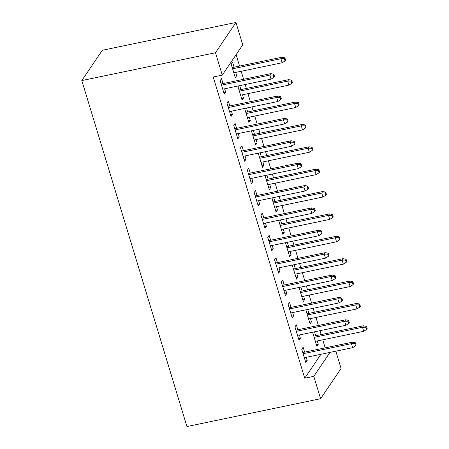 <?xml version="1.0" encoding="UTF-8"?>
<svg xmlns="http://www.w3.org/2000/svg" width="449" height="449" viewBox="0 0 449 449"><rect width="100%" height="100%" fill="white"/><g stroke="black" fill="none" stroke-linecap="round" stroke-linejoin="round"><path stroke-width="0.67" d="M325.183 347.846L322.747 339.831M321.164 334.617L319.969 330.683M318.386 325.469L315.95 317.454M314.362 312.235L313.172 308.306M311.584 303.086L309.148 295.077M307.565 289.858L306.37 285.929M304.787 280.709L302.351 272.695M300.763 267.475L299.573 263.546M297.984 258.327L295.554 250.318M293.966 245.098L292.77 241.169M291.188 235.95L288.752 227.94M287.169 222.721L285.974 218.792M284.385 213.572L281.955 205.558M280.367 200.338L279.171 196.409M277.589 191.19L275.153 183.181M273.57 177.961L272.375 174.032M270.786 168.813L268.356 160.804M266.768 155.584L265.572 151.655M263.99 146.436L261.554 138.421M259.971 133.201L258.776 129.273M257.187 124.053L254.757 116.044M253.169 110.824L251.979 106.896M250.39 101.676L247.955 93.661M246.372 88.447L245.176 84.513M243.594 79.299L241.158 71.284M239.57 66.065L236.107 54.666M335.83 351.18L341.072 368.433L320.603 398.718L313.8 376.341L329.987 352.392M320.923 354.283L304.742 378.226L213.219 77.004L222.283 75.118L242.752 44.827L235.955 22.45L102.293 50.282L81.819 80.567L186.936 426.55L320.603 398.718M306.56 309.681L306.016 310.489L310.091 323.92L311.477 321.871L310.484 318.594M307.7 309.445L308.895 313.374M297.827 329.746L296.329 324.812L294.948 326.861L299.028 340.291L300.409 338.243L299.416 334.965M292.961 264.927L292.417 265.729L296.497 279.16L297.878 277.112L296.884 273.834M294.101 264.686L295.296 268.614M284.228 284.986L282.735 280.058L281.349 282.101L285.429 295.532L286.81 293.483L285.817 290.206M279.362 220.167L278.818 220.975L282.898 234.4L284.279 232.352L283.285 229.08M280.502 219.926L281.697 223.86M270.635 240.232L269.136 235.298L267.75 237.347L271.83 250.772L273.216 248.724L272.217 245.451M265.763 175.407L265.219 176.216L269.299 189.641L270.68 187.598L269.686 184.32M266.908 175.172L268.098 179.1M257.036 195.472L255.537 190.539L254.151 192.587L258.231 206.012L259.617 203.969L258.618 200.692M252.164 130.648L251.62 131.456L255.7 144.887L257.081 142.838L256.087 139.56M253.309 130.412L254.499 134.341M243.437 150.712L241.938 145.785L240.552 147.828L244.632 161.258L246.018 159.21L245.019 155.932M238.565 85.894L238.021 86.702L242.101 100.127L243.481 98.078L242.488 94.801M239.71 85.652L240.9 89.581M229.837 105.953L228.339 101.025L226.953 103.074L231.033 116.499L232.419 114.45L231.42 111.172M223.035 83.576L221.537 78.648L220.156 80.691L224.236 94.122L225.617 92.073L224.623 88.795M234.103 67.204L232.604 62.276L231.224 64.319L235.304 77.75L236.685 75.701L235.691 72.424M236.634 128.335L235.136 123.402L233.755 125.451L237.835 138.876L239.216 136.833L238.223 133.555M245.367 108.271L244.823 109.079L248.898 122.504L250.284 120.461L249.285 117.183M246.507 108.035L247.702 111.964M250.233 173.095L248.735 168.162L247.354 170.21L251.434 183.635L252.815 181.587L251.822 178.309M258.966 153.03L258.416 153.839L262.497 167.264L263.883 165.215L262.884 161.937M260.106 152.789L261.301 156.723M263.832 217.849L262.334 212.921L260.953 214.964L265.033 228.395L266.414 226.347L265.421 223.069M272.565 197.785L272.015 198.593L276.096 212.023L277.482 209.975L276.483 206.697M273.705 197.549L274.9 201.478M277.431 262.609L275.933 257.675L274.552 259.724L278.633 273.149L280.013 271.106L279.02 267.829M286.159 242.544L285.615 243.352L289.695 256.777L291.081 254.735L290.082 251.457M287.304 242.308L288.499 246.237M291.031 307.369L289.532 302.435L288.151 304.484L292.226 317.909L293.612 315.866L292.613 312.588M299.758 287.304L299.214 288.112L303.294 301.537L304.675 299.494L303.681 296.217M300.903 287.068L302.098 290.997M304.63 352.123L303.131 347.195L301.745 349.238L305.825 362.669L307.211 360.62L306.212 357.342M313.357 332.064L312.813 332.866L316.893 346.297L318.274 344.248L317.28 340.971M314.502 331.822L315.692 335.751M304.742 378.226L313.8 376.341M222.283 75.118L215.486 52.735L81.819 80.567M235.955 22.45L215.486 52.735M223.731 92.466L225.617 92.073M234.799 76.094L236.685 75.701M230.533 114.843L232.419 114.45M241.596 98.471L243.481 98.078M237.33 137.226L239.216 136.833M248.398 120.854L250.284 120.461M244.133 159.603L246.018 159.21M255.195 143.231L257.081 142.838M250.929 181.98L252.815 181.587M261.997 165.608L263.883 165.215M257.732 204.362L259.617 203.969M268.794 187.991L270.68 187.598M264.528 226.739L266.414 226.347M275.596 210.368L277.482 209.975M271.331 249.116L273.216 248.724M282.393 232.745L284.279 232.352M278.127 271.499L280.013 271.106M289.195 255.127L291.081 254.735M284.924 293.876L286.81 293.483M295.992 277.504L297.878 277.112M291.727 316.259L293.612 315.866M302.794 299.887L304.675 299.494M298.523 338.636L300.409 338.243M309.591 322.264L311.477 321.871M305.326 361.013L307.211 360.62M316.388 344.641L318.274 344.248M273.289 75.05L273.969 77.29L274.524 76.47L273.845 74.231L273.289 75.05L269.849 75.095L271.073 79.125L222.738 89.188M221.514 85.158L269.849 75.095L270.848 73.619L221.149 83.969M273.845 74.231L270.848 73.619M271.073 79.125L273.969 77.29M285.036 60.918L285.586 60.099L284.907 57.859L284.357 58.679L285.036 60.918L282.14 62.753L280.917 58.724L281.91 57.248L232.217 67.597M284.357 58.679L280.917 58.724L232.582 68.787M282.14 62.753L233.806 72.817M281.91 57.248L284.907 57.859M280.086 97.427L280.771 99.667L281.321 98.847L280.642 96.608L280.086 97.427L276.651 97.472L277.875 101.502L229.534 111.565M228.311 107.541L276.651 97.472L277.645 96.002L227.952 106.346M280.642 96.608L277.645 96.002M277.875 101.502L280.771 99.667M286.889 119.81L287.568 122.044L288.123 121.224L287.439 118.991L286.889 119.81L283.448 119.855L284.672 123.879L236.337 133.948M235.113 129.918L283.448 119.855L284.447 118.379L234.748 128.728M287.439 118.991L284.447 118.379M284.672 123.879L287.568 122.044M291.833 83.295L292.389 82.476L291.71 80.236L291.154 81.056L291.833 83.295L288.937 85.13L287.714 81.101L288.713 79.63L239.02 89.974M291.154 81.056L287.714 81.101L239.379 91.169M288.937 85.13L240.602 95.194M288.713 79.63L291.71 80.236M298.636 105.672L299.186 104.853L298.506 102.619L297.956 103.438L298.636 105.672L295.739 107.507L294.516 103.483L295.509 102.007L245.816 112.357M297.956 103.438L294.516 103.483L246.175 113.546M295.739 107.507L247.399 117.576M295.509 102.007L298.506 102.619M293.685 142.187L294.364 144.426L294.92 143.607L294.241 141.368L293.685 142.187L290.25 142.232L291.474 146.262L243.133 156.325M241.91 152.295L290.25 142.232L291.244 140.756L241.551 151.105M294.241 141.368L291.244 140.756M291.474 146.262L294.364 144.426M300.488 164.564L301.167 166.804L301.722 165.984L301.038 163.745L300.488 164.564L297.047 164.609L298.271 168.639L249.936 178.702M248.712 174.678L297.047 164.609L298.046 163.139L248.348 173.488M301.038 163.745L298.046 163.139M298.271 168.639L301.167 166.804M305.432 128.055L305.988 127.235L305.309 124.996L304.753 125.815L305.432 128.055L302.536 129.89L301.313 125.86L302.312 124.384L252.613 134.734M304.753 125.815L301.313 125.86L252.978 135.924M302.536 129.89L254.201 139.953M302.312 124.384L305.309 124.996M312.235 150.432L312.785 149.612L312.106 147.373L311.55 148.192L312.235 150.432L309.339 152.267L308.115 148.237L309.108 146.767L259.415 157.116M311.55 148.192L308.115 148.237L259.775 158.306M309.339 152.267L260.998 162.33M309.108 146.767L312.106 147.373M307.284 186.947L307.963 189.181L308.519 188.361L307.84 186.127L307.284 186.947L303.85 186.992L305.073 191.016L256.733 201.085M255.509 197.055L303.85 186.992L304.843 185.516L255.15 195.865M307.84 186.127L304.843 185.516M305.073 191.016L307.963 189.181M319.031 172.809L319.587 171.989L318.902 169.756L318.352 170.575L319.031 172.809L316.135 174.644L314.912 170.62L315.911 169.144L266.212 179.493M318.352 170.575L314.912 170.62L266.577 180.683M316.135 174.644L267.8 184.713M315.911 169.144L318.902 169.756M314.087 209.324L314.766 211.563L315.316 210.744L314.637 208.504L314.087 209.324L310.646 209.369L311.87 213.398L263.535 223.462M262.311 219.432L310.646 209.369L311.645 207.898L261.947 218.242M314.637 208.504L311.645 207.898M311.87 213.398L314.766 211.563M325.828 195.192L326.384 194.372L325.705 192.133L325.149 192.952L325.828 195.192L322.938 197.027L321.714 192.997L322.708 191.527L273.014 201.87M325.149 192.952L321.714 192.997L273.374 203.06M322.938 197.027L274.597 207.09M322.708 191.527L325.705 192.133M320.883 231.701L321.563 233.94L322.118 233.121L321.439 230.881L320.883 231.701L317.449 231.746L318.672 235.776L270.332 245.839M269.108 241.815L317.449 231.746L318.442 230.275L268.749 240.625M321.439 230.881L318.442 230.275M318.672 235.776L321.563 233.94M332.63 217.569L333.186 216.749L332.501 214.51L331.951 215.329L332.63 217.569L329.734 219.404L328.511 215.374L329.51 213.904L279.811 224.253M331.951 215.329L328.511 215.374L280.176 225.443M329.734 219.404L281.4 229.467M329.51 213.904L332.501 214.51M327.686 254.083L328.365 256.317L328.915 255.503L328.236 253.264L327.686 254.083L324.245 254.128L325.469 258.158L277.134 268.221M275.911 264.192L324.245 254.128L325.239 252.652L275.546 263.002M328.236 253.264L325.239 252.652M325.469 258.158L328.365 256.317M339.427 239.946L339.983 239.132L339.304 236.892L338.748 237.712L339.427 239.946L336.537 241.787L335.313 237.757L336.307 236.281L286.614 246.63M338.748 237.712L335.313 237.757L286.973 247.82M336.537 241.787L288.196 251.85M336.307 236.281L339.304 236.892M334.483 276.461L335.162 278.7L335.717 277.88L335.038 275.641L334.483 276.461L331.042 276.505L332.266 280.535L283.931 290.598M282.707 286.569L331.042 276.505L332.041 275.035L282.348 285.379M335.038 275.641L332.041 275.035M332.266 280.535L335.162 278.7M346.23 262.328L346.78 261.509L346.1 259.269L345.55 260.089L346.23 262.328L343.333 264.164L342.11 260.134L343.103 258.663L293.41 269.007M345.55 260.089L342.11 260.134L293.775 270.197M343.333 264.164L294.999 274.227M343.103 258.663L346.1 259.269M341.285 298.838L341.964 301.077L342.514 300.258L341.835 298.024L341.285 298.838L337.844 298.882L339.068 302.912L290.728 312.981M289.504 308.951L337.844 298.882L338.838 297.412L289.145 307.761M341.835 298.024L338.838 297.412M339.068 302.912L341.964 301.077M353.026 284.705L353.582 283.886L352.903 281.652L352.347 282.466L353.026 284.705L350.136 286.541L348.912 282.511L349.906 281.04L300.213 291.39M352.347 282.466L348.912 282.511L300.572 292.58M350.136 286.541L301.795 296.609M349.906 281.04L352.903 281.652M348.082 321.22L348.761 323.454L349.316 322.64L348.637 320.401L348.082 321.22L344.641 321.265L345.865 325.295L297.53 335.358M296.306 331.328L344.641 321.265L345.64 319.789L295.942 330.138M348.637 320.401L345.64 319.789M345.865 325.295L348.761 323.454M359.829 307.082L360.379 306.269L359.7 304.029L359.149 304.849L359.829 307.082L356.933 308.923L355.709 304.893L356.702 303.417L307.009 313.767M359.149 304.849L355.709 304.893L307.369 314.957M356.933 308.923L308.598 318.986M356.702 303.417L359.7 304.029M354.878 343.597L355.563 345.837L356.113 345.017L355.434 342.778L354.878 343.597L351.444 343.642L352.667 347.672L304.327 357.735M303.103 353.711L351.444 343.642L352.437 342.172L302.744 352.516M355.434 342.778L352.437 342.172M352.667 347.672L355.563 345.837M366.625 329.465L367.181 328.646L366.502 326.406L365.946 327.226L366.625 329.465L363.729 331.3L362.506 327.27L363.505 325.8L313.806 336.144M365.946 327.226L362.506 327.27L314.171 337.339M363.729 331.3L315.394 341.363M363.505 325.8L366.502 326.406"/></g></svg>

